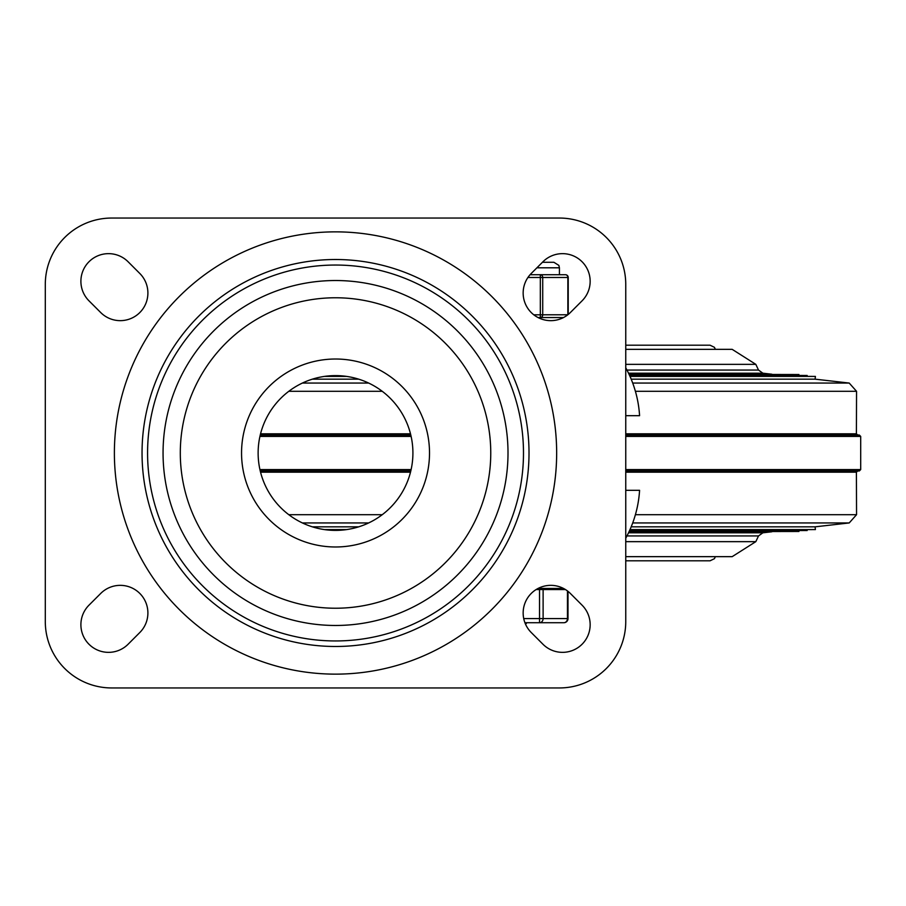 <?xml version="1.0" encoding="UTF-8"?>
<svg xmlns="http://www.w3.org/2000/svg" width="906" height="906" viewBox="0 0 906 906"><rect width="100%" height="100%" fill="white"/><g stroke="black" fill="none" stroke-linecap="round" stroke-linejoin="round"><path stroke-width="1.36" d="M542.966 644.257A27.644 27.644 0 0 0 582.06 644.257A27.644 27.644 0 0 0 582.06 605.163L570.338 593.441A27.644 27.644 0 0 0 531.244 593.441A27.644 27.644 0 0 0 531.244 632.524L542.966 644.257M582.06 300.837A27.644 27.644 0 0 0 582.06 261.743A27.644 27.644 0 0 0 542.966 261.743L531.244 273.476A27.644 27.644 0 0 0 531.244 312.559A27.644 27.644 0 0 0 570.338 312.559L582.06 300.837M88.992 605.163A27.644 27.644 0 0 0 88.992 644.257A27.644 27.644 0 0 0 128.086 644.257L139.807 632.524A27.644 27.644 0 0 0 139.807 593.441A27.644 27.644 0 0 0 100.725 593.441L88.992 605.163M128.086 261.743A27.644 27.644 0 0 0 88.992 261.743A27.644 27.644 0 0 0 88.992 300.837L100.725 312.559A27.644 27.644 0 0 0 139.807 312.559A27.644 27.644 0 0 0 139.807 273.476L128.086 261.743M45.3 284.393A66.342 66.342 0 0 1 111.642 218.052L559.421 218.052A66.342 66.342 0 0 1 625.752 284.393L625.752 621.607A66.342 66.342 0 0 1 559.421 687.948L111.642 687.948A66.342 66.342 0 0 1 45.3 621.607L45.3 284.393M523.487 453A187.961 187.961 0 0 1 241.551 615.774A187.961 187.961 0 0 1 241.551 290.226A187.961 187.961 0 0 1 523.487 453M258.131 453A77.395 77.395 0 0 1 374.223 385.979A77.395 77.395 0 0 1 374.223 520.021A77.395 77.395 0 0 1 258.131 453A77.395 77.395 0 0 1 374.223 385.979A77.395 77.395 0 0 1 374.223 520.021A77.395 77.395 0 0 1 258.131 453M529.013 453A193.488 193.488 0 0 1 238.788 620.565A193.488 193.488 0 0 1 238.788 285.435A193.488 193.488 0 0 1 529.013 453M563.509 317.564L538.073 317.564M625.752 415.684L639.579 415.684A114.394 114.394 0 0 0 625.752 367.791M625.752 538.209A114.394 114.394 0 0 0 639.579 490.316L625.752 490.316M558.039 589.546L558.039 588.436L538.073 588.436L563.509 588.436M288.81 391.301L382.241 391.301M635.4 391.301L856.555 391.301L856.397 433.827L857.767 435.039M288.81 514.699L382.241 514.699M635.4 514.699L856.555 514.699L856.397 472.173L857.767 470.961M625.752 349.342L732.173 349.342L755.819 364.348L758.503 370.056L626.952 370.056M629.013 374.212L798.933 374.529L629.16 374.529M629.443 375.163L807.167 375.469L629.591 375.469M326.794 376.103L344.257 376.103M629.874 376.103L815.411 376.409L630.01 376.409M324.371 376.409L346.681 376.409M312.344 379.161L358.708 379.161M631.176 379.161L815.094 379.161L815.411 376.409M260.249 435.039L410.803 435.039M625.752 435.039L859.318 435.039L860.7 436.42L625.752 436.42M260.249 470.961L410.803 470.961M625.752 470.961L859.318 470.961L860.7 469.58L860.7 436.42M312.344 526.839L358.708 526.839M631.176 526.839L815.094 526.839L849.205 522.943L632.705 522.943M630.01 529.591L815.411 529.591L629.874 529.897M326.794 529.897L344.257 529.897M324.371 529.591L346.681 529.591M625.752 556.658L732.173 556.658L755.819 541.652L758.503 535.944L762.875 532.807L771.844 531.788M629.591 530.531L807.167 530.531L807.099 529.897M629.443 530.837L807.167 530.531M629.16 531.471L798.933 531.471L798.854 530.837M629.013 531.788L798.933 531.471M681.04 560.803L625.752 560.803L710.055 560.803L714.404 558.696L715.412 556.658M715.412 349.342L714.404 347.304L710.055 345.197L625.752 345.197M565.446 589.546L536.137 589.546M524.914 622.716L563.86 622.716A4.145 4.145 0 0 0 568.005 618.572L567.45 618.572A4.145 3.59 90 0 1 563.86 622.716M525.242 623.543L526.341 623.543L526.341 622.716M539.523 589.546L539.523 622.716A4.145 3.59 -90 0 0 543.113 618.572L543.113 589.546M540.327 274.722L549.002 274.722L540.327 274.722L540.327 317.564A2.763 2.39 -90 0 0 542.717 314.801L542.717 277.485A2.763 2.39 -90 0 0 540.327 274.722L530.078 274.722M568.221 314.473L568.221 277.485A2.763 2.763 0 0 0 565.457 274.722A2.763 2.39 90 0 1 567.858 277.485L567.858 314.767L533.77 314.801M565.457 274.722L549.002 274.722M508.006 453A172.48 172.48 0 0 1 249.286 602.365A172.48 172.48 0 0 1 249.286 303.635A172.48 172.48 0 0 1 508.006 453M490.758 453A155.22 155.22 0 0 0 257.916 318.572A155.22 155.22 0 0 0 257.916 587.428A155.22 155.22 0 0 0 490.758 453M241.551 453A93.975 93.975 0 0 0 382.513 534.393A93.975 93.975 0 0 0 382.513 371.607A93.975 93.975 0 0 0 241.551 453M556.658 453A221.121 221.121 0 0 0 224.96 261.494A221.121 221.121 0 0 0 224.96 644.506A221.121 221.121 0 0 0 556.658 453M260.543 433.827L410.509 433.827M625.752 433.827L856.397 433.827M260.543 472.173L410.509 472.173M625.752 472.173L856.397 472.173M625.752 364.348L755.819 364.348M628.526 373.193L762.875 373.193L758.503 370.056M302.389 383.057L368.663 383.057M632.705 383.057L849.205 383.057L856.555 391.301M259.931 436.42L411.12 436.42M259.931 469.58L411.12 469.58M625.752 469.58L860.7 469.58M302.389 522.943L368.663 522.943M628.526 532.807L762.875 532.807M626.952 535.944L758.503 535.944M625.752 541.652L755.819 541.652M567.45 590.927L567.45 618.572L523.713 618.572M527.926 277.485L568.221 277.485M536.907 267.802L559.421 267.802L558.855 265.379L553.883 262.276L542.445 262.276M762.875 373.193L771.844 374.212M798.854 375.163L798.933 374.529M807.099 376.103L807.167 375.469M815.094 379.161L849.205 383.057M856.555 514.699L849.205 522.943M815.094 526.839L815.411 529.591M568.005 618.572L568.005 591.358M559.421 274.722L559.421 267.802"/></g></svg>

